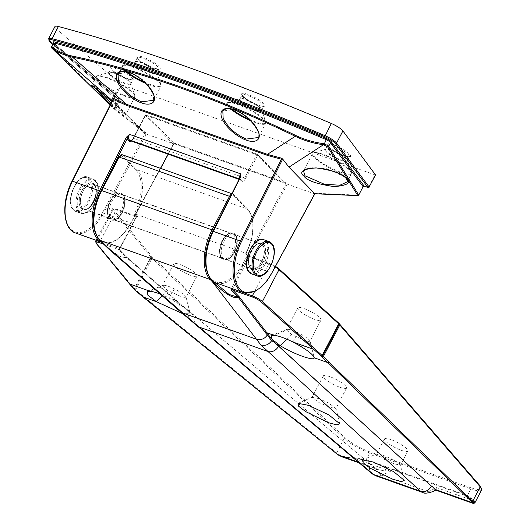 <?xml version="1.0" encoding="UTF-8"?>
<svg xmlns="http://www.w3.org/2000/svg" width="530" height="530" viewBox="0 0 530 530"><rect width="100%" height="100%" fill="white"/><g stroke="black" fill="none" stroke-linecap="round" stroke-linejoin="round"><path stroke-width="0.4" stroke-dasharray="2.65 1.99" d="M318.252 398.461L312.097 397.328L319.034 402.561L329.766 407.305L335.921 408.438L328.361 402.873L318.252 398.461M382.839 455.084L376.684 453.958L383.621 459.192L394.353 463.935L400.508 465.068L392.949 459.497L382.839 455.084M134.017 214.2L135.461 214.054A34.576 18.391 109.6 0 0 137.23 169.878L122.874 155.118L233.24 194.331L247.59 209.092L137.23 169.878A0.875 0.716 135.8 0 0 136.137 170.388A33.701 17.927 -70.4 0 1 134.415 213.444A33.701 17.927 -70.4 0 1 134.017 214.2L136.468 216.724L119.893 248.577A1.749 0.934 -70.4 0 0 119.8 250.809L126.292 257.487C122.006 258.786 113.831 253.479 101.767 241.581L99.488 239.235A38.08 20.259 -70.4 0 1 101.429 190.588L118.799 157.218A3.505 1.862 109.6 0 1 121.781 155.628L136.137 170.388M197.021 276.017A13.131 2.822 -152.5 0 0 192.072 270.644A13.131 2.822 -152.5 0 0 180.12 264.549A13.131 2.822 -152.5 0 0 173.727 263.887A13.131 2.822 -152.5 0 0 178.67 269.253A13.131 2.822 -152.5 0 0 190.621 275.348A13.131 2.822 -152.5 0 0 197.021 276.017L186.043 297.025C185.586 295.502 181.73 292.805 174.476 288.923A13.131 2.822 -152.5 0 0 168.726 286.432A13.131 2.822 -152.5 0 0 164.3 285.306L162.352 285.73L167.725 290.519L179.856 296.031C183.592 297.37 185.652 297.701 186.043 297.025L190.224 313.727L182.625 313.634M321.001 320.067A13.131 2.822 -152.5 0 0 316.059 314.701A13.131 2.822 -152.5 0 0 304.107 308.606A13.131 2.822 -152.5 0 0 297.708 307.943A13.131 2.822 -152.5 0 0 302.656 313.31A13.131 2.822 -152.5 0 0 314.608 319.404A13.131 2.822 -152.5 0 0 321.001 320.067L310.03 341.082C309.573 339.558 305.717 336.855 298.463 332.979A13.131 2.822 -152.5 0 0 292.712 330.488A13.131 2.822 -152.5 0 0 288.287 329.362L286.339 329.779L291.712 334.576L303.842 340.088C307.572 341.426 309.639 341.757 310.03 341.082L314.171 357.379M340.147 387.377A13.131 2.822 -152.5 0 0 346.541 388.04A13.131 2.822 -152.5 0 0 341.592 382.673A13.131 2.822 -152.5 0 0 329.64 376.578A13.131 2.822 -152.5 0 0 323.247 375.916A13.131 2.822 -152.5 0 0 328.189 381.282A13.131 2.822 -152.5 0 0 340.147 387.377M401.415 450.374A13.131 2.822 -152.5 0 0 407.808 451.037A13.131 2.822 -152.5 0 0 402.866 445.67A13.131 2.822 -152.5 0 0 390.908 439.575A13.131 2.822 -152.5 0 0 384.515 438.913A13.131 2.822 -152.5 0 0 389.464 444.279A13.131 2.822 -152.5 0 0 401.415 450.374M207.256 272.155A38.08 20.259 109.6 0 0 211.245 278.952L214.18 281.96M108.517 248.822L120.138 256.997L126.438 257.52L179.716 304.101L187.892 310.891L191.602 313.144L370.463 464.406A8.752 7.082 -49.8 0 0 371.676 473.449L371.735 473.502M191.602 313.144L186.977 309.48L190.224 313.727L186.043 297.025M275.554 266.457A7.877 1.689 27.5 0 0 269.671 263.622L250.027 256.639A1.749 0.378 27.5 0 1 247.927 255.427L245.827 253.267L245.774 253.91A33.701 17.927 109.6 0 0 247.894 210.099A0.875 0.716 135.8 0 0 247.59 209.092A34.576 18.391 -70.4 0 1 245.827 253.267L135.461 214.054L137.561 216.214A1.749 0.378 27.5 0 1 136.866 216.432L117.223 209.456A7.877 1.689 27.5 0 0 113.778 210.119L151.898 256.566L150.785 257.057L134.282 288.764L134.613 289.791M278.72 268.73L338.862 323.313A21.008 4.512 27.5 0 1 339.465 323.969L479.895 485.772A21.008 4.512 27.5 0 1 470.932 487.799L369.715 451.832A21.008 4.512 27.5 0 1 345.249 437.926L153.064 257.732A21.008 4.512 27.5 0 1 152.362 257.043A0.875 0.716 135.8 0 0 151.269 257.553A21.882 4.697 -152.5 0 0 152.004 258.276L135.534 289.917L134.779 289.234A699.454 372.067 -70.4 0 1 134.282 288.764L96.069 242.442L112.651 210.589L151.269 257.553L134.779 289.234A0.875 0.722 -46.5 0 0 134.733 289.903M125.988 256.48L119.495 249.802A0.875 0.716 135.8 0 1 119.727 249.955L126.219 256.626A0.875 0.716 135.8 0 0 125.988 256.48L126.16 256.639A0.875 0.643 131.2 0 1 126.339 256.739L126.339 256.739A0.875 0.643 131.2 0 1 126.438 257.52L126.292 257.487A0.875 0.716 135.8 0 0 126.219 256.626L176.616 300.715A0.875 0.643 131.2 0 1 176.715 301.497M160.259 294.084A24.228 5.201 27.5 0 1 168.924 297.946L184.665 307.599L126.16 256.639M375.591 475.735L382.004 475.211L390.583 471.276L379.255 470.057L376.181 468.606L371.623 465.115M341.512 456.641L365.793 460.073L467.009 496.034L473.383 500.698L473.383 503.5M474.807 502.963L474.105 500.333L467.407 495.596L366.19 459.629L353.682 457.549C347.263 457.615 342.049 456.449 338.06 454.051L135.534 289.917A0.875 0.682 -49.1 0 0 135.495 290.619M291.712 334.576L286.988 339.253M313.985 356.895L310.03 341.082M167.725 290.519L162.319 295.879M179.438 303.213A0.875 0.643 130.5 0 1 179.617 303.312L190.634 312.342M435.633 490.084L436.528 487.6L428.518 491.741L422.695 492.476M376.181 468.606A8.752 6.393 -114.7 0 0 382.004 475.211L428.518 491.741A8.752 6.638 -117.3 0 0 432.957 491.555M187.892 310.891L189.077 319.06M186.977 309.48L187.262 310.381M184.665 307.599L184.95 308.493M390.583 471.276L353.729 458.178L353.682 457.549M101.694 242.203A0.875 0.716 135.8 0 1 101.767 241.581M436.528 487.6L473.383 500.698A0.875 0.782 154.9 0 0 474.105 500.333M111.095 103.158L121.854 111.863L125.795 114.261L123.384 111.254L107.252 96.506L95.996 87.344L91.803 84.767L92.584 86.012M144.432 82.13A21.631 4.644 -152.5 0 0 160.934 84.495L160.881 86.304L153.594 100.296L153.283 93.24C148.711 83.925 140.98 76.93 130.089 72.246L118.051 73.776L122.052 66.091A21.882 4.697 27.5 0 1 138.032 69.331A21.882 4.697 27.5 0 1 158.927 82.402A21.882 4.697 27.5 0 1 160.881 86.304A21.882 4.697 27.5 0 1 145.823 83.468M249.206 119.363A21.631 4.644 -152.5 0 0 265.709 121.728L265.656 123.53L258.368 137.528L258.064 130.473C253.492 121.158 245.754 114.155 234.863 109.472L222.825 111.008L226.827 103.323A21.882 4.697 27.5 0 1 242.806 106.556A21.882 4.697 27.5 0 1 263.702 119.628A21.882 4.697 27.5 0 1 265.656 123.53A21.882 4.697 27.5 0 1 250.597 120.694M345.679 177.126L326.288 168.639L310.765 167.679L303.511 170.985L312.468 153.773A21.882 4.697 27.5 0 1 328.448 157.012A21.882 4.697 27.5 0 1 349.343 170.084A21.882 4.697 27.5 0 1 351.291 173.986A21.882 4.697 27.5 0 1 335.311 170.746A21.882 4.697 27.5 0 1 314.416 157.675A21.882 4.697 27.5 0 1 312.468 153.773L313.919 152.693A21.631 4.644 -152.5 0 0 314.899 157.211A21.631 4.644 -152.5 0 0 337.636 171.018A21.631 4.644 -152.5 0 0 351.35 172.184A21.631 4.644 -152.5 0 0 349.416 169.474A21.631 4.644 -152.5 0 0 330.892 157.529A21.631 4.644 -152.5 0 0 313.919 152.693L325.718 149.288A12.515 2.69 27.5 0 1 335.536 152.083A12.515 2.69 27.5 0 1 346.256 158.993A12.515 2.69 27.5 0 1 347.369 160.557A12.515 2.69 27.5 0 1 339.438 159.888A12.515 2.69 27.5 0 1 326.288 151.898A12.515 2.69 27.5 0 1 325.718 149.288L325.678 149.248A12.256 2.63 -152.5 0 0 326.772 151.434A12.256 2.63 -152.5 0 0 338.471 158.755A12.256 2.63 -152.5 0 0 347.422 160.57A12.256 2.63 -152.5 0 0 346.328 158.384A12.256 2.63 -152.5 0 0 334.629 151.063A12.256 2.63 -152.5 0 0 325.678 149.248L327.686 145.392A12.256 2.63 27.5 0 1 336.636 147.207A12.256 2.63 27.5 0 1 348.336 154.528A12.256 2.63 27.5 0 1 349.429 156.714A12.256 2.63 27.5 0 1 340.479 154.899A12.256 2.63 27.5 0 1 328.779 147.578A12.256 2.63 27.5 0 1 327.686 145.392L328.706 146.717C335.424 153.627 349.926 157.668 349.489 156.641L347.369 160.557L351.35 172.184L351.291 173.986L347.163 181.916L345.679 177.126M146.32 134.07L145.611 132.825L102.582 212.603A38.08 20.259 -70.4 0 1 70.675 229A38.08 20.259 -70.4 0 1 72.133 181.3L113.009 99.64L119.031 107.285L145.074 134.064L146.114 134.693L146.32 134.07L173.688 143.789L173.085 144.491L173.747 144.021A0.875 0.716 135.8 0 1 174.542 143.862L285.604 183.32L257.421 154.343L146.359 114.884L174.542 143.862A0.875 0.464 -70.4 0 0 174.648 143.928L285.71 183.393A0.875 0.464 -70.4 0 1 285.604 183.32A0.875 0.716 135.8 0 1 286.014 183.91L285.902 184.321L286.935 184.95L287.154 184.115L314.423 193.794L271.605 272.923A38.955 20.723 -70.4 0 1 243.489 292.659M314.767 193.689L314.893 193.231L314.423 193.794M145.611 132.825L144.955 133.162L118.899 106.371L112.923 98.852M53.51 42.771L118.144 98.746A0.875 0.464 -70.4 0 1 118.144 98.746A0.875 0.464 -70.4 0 0 118.793 98.282L114.97 96.924L121.31 84.74L375.074 174.907L368.734 187.09L364.912 185.732A0.875 0.464 109.6 0 1 364.388 186.209M121.31 84.74L56.736 29.249L50.396 41.426A10.944 2.352 27.5 0 1 49.588 40.671A10.944 2.352 27.5 0 1 48.608 38.723M54.954 26.54A10.944 2.352 -152.5 0 0 56.736 29.249M53.464 43.175A4.585 0.987 -152.5 0 0 53.749 43.864L118.435 99.753L114.069 108.14L51.887 47.442L53.749 43.864L53.656 42.983M52.006 48.343L51.887 47.442L52.516 47.329M173.688 143.789A1.749 1.431 -44.2 0 1 175.291 143.464L286.352 182.923A1.749 1.431 -44.2 0 1 287.167 184.115L286.014 183.91M145.558 132.613L114.069 108.14A0.875 0.623 -45.7 0 0 114.089 108.955A0.875 0.875 0 0 0 114.162 109.014L144.982 133.189L114.135 108.988A0.875 0.497 128.1 0 0 114.162 109.014A0.875 0.497 128.1 0 0 115.05 108.683L119.416 100.302L118.435 99.753L118.044 98.679L53.53 42.93M118.27 98.819L118.044 98.679A0.875 0.464 -70.4 0 0 118.144 98.746L114.328 97.388A0.875 0.464 109.6 0 0 114.97 96.924L50.396 41.426A0.875 0.636 130.8 0 0 50.33 42.102M113.009 99.64L112.704 98.381L118.959 106.424A0.875 0.716 -44.2 0 0 118.899 106.371L112.347 100.654M239.858 177.828A5.254 2.796 109.6 0 0 240.653 180.293L241.216 180.869A5.254 2.796 -70.4 0 0 245.688 178.484L257.726 155.35L285.902 184.321L243.502 262.675A38.08 20.259 -70.4 0 1 211.596 279.072A38.08 20.259 -70.4 0 1 213.053 231.371L239.858 177.828L240.097 176.589L240.587 179.438A0.875 0.716 -44.2 0 0 240.355 179.292L239.182 178.875M119.031 107.285A0.875 0.716 -44.2 0 0 118.959 106.424L145.015 133.215A0.875 0.716 -44.2 0 0 145.008 133.215A0.875 0.716 -44.2 0 1 145.18 133.759A0.875 0.371 -172.5 0 0 146.32 134.077M111.823 201.387A13.349 7.102 -70.4 0 1 121.628 194.298A13.349 7.102 -70.4 0 1 122.503 212.364A13.349 7.102 -70.4 0 1 112.691 219.453A13.349 7.102 -70.4 0 1 111.823 201.387M122.152 212.477A14.224 7.566 109.6 0 0 122.88 194.305A14.224 7.566 109.6 0 0 110.77 200.777A14.224 7.566 109.6 0 0 110.048 218.95A14.224 7.566 109.6 0 0 122.152 212.477M232.862 251.578A13.349 7.102 109.6 0 0 231.994 233.511A13.349 7.102 109.6 0 0 222.183 240.6A13.349 7.102 109.6 0 0 223.057 258.666A13.349 7.102 109.6 0 0 232.862 251.578M222.534 240.487A14.224 7.566 -70.4 0 1 234.638 234.015A14.224 7.566 -70.4 0 1 233.909 252.187A14.224 7.566 -70.4 0 1 221.805 258.66A14.224 7.566 -70.4 0 1 222.534 240.487M164.3 285.306L150.142 291.275M288.287 329.362L274.129 335.331M219.599 217.982L230.563 196.928A3.505 1.862 -70.4 0 1 233.538 195.338L247.894 210.099M247.927 255.427A0.875 0.716 135.8 0 1 248.232 256.434L231.65 288.287A1.749 0.934 109.6 0 0 231.583 288.426M254.546 291.639L268.922 264.019L249.279 257.043L245.774 253.91M193.755 314.979L190.224 313.727M250.027 256.639A0.875 0.464 109.6 0 0 249.922 256.573A0.875 0.464 109.6 0 0 249.279 257.043L232.73 288.83M152.362 257.043L151.898 256.566M365.793 460.073A0.875 0.464 109.6 0 0 366.19 459.629L369.668 452.951L470.885 488.918L467.407 495.596A0.875 0.464 109.6 0 1 467.009 496.034M101.767 242.369L119.541 248.683L136.124 216.836L116.481 209.853L99.931 241.647M153.064 257.732A0.875 0.676 133.2 0 0 152.004 258.276L344.189 438.469L336.643 452.958A0.875 0.689 129 0 0 336.63 453.707M174.476 288.923L168.924 297.946L176.437 300.616A0.875 0.643 131.2 0 1 176.616 300.715L179.617 303.312A0.875 0.643 130.5 0 1 179.716 304.101A8.752 6.413 131.2 0 0 180.677 311.938L180.703 311.965M117.223 209.456A0.875 0.464 -70.4 0 0 117.123 209.39C113.407 208.343 111.77 208.35 112.214 209.41A8.752 1.881 -152.5 0 1 116.481 209.853A0.875 0.464 -70.4 0 1 117.123 209.39L136.767 216.366A0.875 0.464 -70.4 0 0 136.124 216.836L136.548 216.876L119.966 248.729L119.541 248.683A0.875 0.464 109.6 0 0 119.495 249.802L103.502 244.118M370.463 464.406L189.607 311.587M358.187 462.067L375.684 468.281M470.932 487.799A0.875 0.464 109.6 0 1 470.885 488.918A21.882 4.697 -152.5 0 0 481.545 490.025M345.249 437.926A0.875 0.676 133.2 0 0 344.189 438.469A21.882 4.697 -152.5 0 0 369.668 452.951A0.875 0.464 109.6 0 0 369.715 451.832M275.242 267.041A8.752 1.881 -152.5 0 0 268.922 264.019A0.875 0.464 109.6 0 1 269.565 263.556L275.567 266.438M96.135 240.295L112.214 209.41A8.752 1.881 -152.5 0 0 112.651 210.589A0.875 0.762 140.6 0 1 113.778 210.119M96.129 243.283A0.875 0.762 -39.4 0 1 96.069 242.442A8.752 1.881 27.5 0 1 95.632 241.263M292.904 342.002L298.463 332.979M195.577 316.788A8.752 7.082 -49.8 0 0 196.789 325.831M142.881 296.873A0.875 0.689 129 0 1 142.762 295.972M338.047 454.819A0.875 0.616 126.2 0 1 338.06 454.051M99.488 239.235A0.875 0.716 -44.2 0 0 99.554 240.097M129.313 282.954A0.875 0.762 -39.4 0 0 129.373 283.788L129.393 283.815M121.781 155.628A0.875 0.716 135.8 0 1 122.874 155.118A4.379 2.325 109.6 0 0 122.364 154.78M119.893 248.577L119.727 249.955A0.875 0.716 135.8 0 1 119.8 250.809M136.866 216.432A0.875 0.464 -70.4 0 0 136.767 216.366L137.151 216.472L136.468 216.724A0.875 0.716 135.8 0 1 137.561 216.214M231.776 193.662L232.73 194A4.379 2.325 109.6 0 1 233.24 194.331A0.875 0.716 135.8 0 1 233.538 195.338M231.65 288.287L232.087 288.605M269.671 263.622A0.875 0.464 109.6 0 0 269.565 263.556L249.922 256.573L248.159 255.573L246.033 253.386M246.072 253.651C254.864 234.691 255.447 219.884 247.821 209.237L232.73 194A4.379 2.325 109.6 0 0 231.557 194.099M95.446 181.412A17.291 9.196 109.6 0 0 80.732 189.276A17.291 9.196 109.6 0 0 79.851 211.371A17.291 9.196 109.6 0 0 94.565 203.5A17.291 9.196 109.6 0 0 95.446 181.412M78.758 211.881A18.166 9.659 -70.4 0 1 78.698 190.747A18.166 9.659 -70.4 0 1 93.035 179.027A18.166 9.659 -70.4 0 1 95.142 180.405A18.166 9.659 -70.4 0 1 95.201 201.539A18.166 9.659 -70.4 0 1 80.871 213.259A18.166 9.659 -70.4 0 1 78.758 211.881M89.901 178.544A18.166 9.659 109.6 0 0 87.794 177.166A18.166 9.659 109.6 0 0 73.458 188.885A18.166 9.659 109.6 0 0 73.518 210.019A18.166 9.659 109.6 0 0 75.631 211.397A18.166 9.659 109.6 0 0 89.968 199.677A18.166 9.659 109.6 0 0 89.901 178.544M73.213 209.012A17.291 9.196 -70.4 0 1 74.101 186.924A17.291 9.196 -70.4 0 1 88.808 179.054A17.291 9.196 -70.4 0 1 87.927 201.142A17.291 9.196 -70.4 0 1 73.213 209.012M82.428 208.012A13.131 6.983 109.6 0 0 83.952 209.012A13.131 6.983 109.6 0 0 94.314 200.539A13.131 6.983 109.6 0 0 94.267 185.261A13.131 6.983 109.6 0 0 92.743 184.261A13.131 6.983 109.6 0 0 82.382 192.734A13.131 6.983 109.6 0 0 82.428 208.012M93.962 184.255A14.005 7.453 -70.4 0 1 93.253 202.149A14.005 7.453 -70.4 0 1 81.335 208.522A14.005 7.453 -70.4 0 1 82.044 190.628A14.005 7.453 -70.4 0 1 93.962 184.255M249.239 271.552A17.291 9.196 -70.4 0 1 250.12 249.464A17.291 9.196 -70.4 0 1 264.834 241.6A17.291 9.196 -70.4 0 1 263.953 263.688A17.291 9.196 -70.4 0 1 249.239 271.552M251.651 273.944A18.166 9.659 109.6 0 0 265.987 262.224A18.166 9.659 109.6 0 0 265.927 241.09A18.166 9.659 109.6 0 0 263.814 239.706M262.257 244.953A13.131 6.983 -70.4 0 1 262.304 260.23A13.131 6.983 -70.4 0 1 251.942 268.703A13.131 6.983 -70.4 0 1 250.418 267.703A13.131 6.983 -70.4 0 1 250.372 252.426A13.131 6.983 -70.4 0 1 260.733 243.952A13.131 6.983 -70.4 0 1 262.257 244.953M250.716 268.71A14.005 7.453 109.6 0 0 262.635 262.337A14.005 7.453 109.6 0 0 263.35 244.443A14.005 7.453 109.6 0 0 251.432 250.816A14.005 7.453 109.6 0 0 250.716 268.71M271.168 242.952A18.166 9.659 -70.4 0 1 271.227 264.086A18.166 9.659 -70.4 0 1 256.891 275.805M82.329 208.204A13.349 7.102 -70.4 0 1 82.282 192.668A13.349 7.102 -70.4 0 1 92.816 184.056A13.349 7.102 -70.4 0 1 94.367 185.069A13.349 7.102 -70.4 0 1 94.413 200.605A13.349 7.102 -70.4 0 1 83.879 209.218A13.349 7.102 -70.4 0 1 82.329 208.204M94.062 184.062A14.224 7.566 109.6 0 0 81.958 190.542A14.224 7.566 109.6 0 0 81.236 208.714A14.224 7.566 109.6 0 0 93.34 202.241A14.224 7.566 109.6 0 0 94.062 184.062M121.436 194.689A13.349 7.102 109.6 0 0 119.886 193.675A13.349 7.102 109.6 0 0 109.352 202.288A13.349 7.102 109.6 0 0 109.392 217.823A13.349 7.102 109.6 0 0 110.942 218.837A13.349 7.102 109.6 0 0 121.483 210.224A13.349 7.102 109.6 0 0 121.436 194.689M109.697 218.83A14.224 7.566 -70.4 0 1 110.425 200.651A14.224 7.566 -70.4 0 1 122.529 194.179A14.224 7.566 -70.4 0 1 121.801 212.351A14.224 7.566 -70.4 0 1 109.697 218.83M223.249 258.276A13.349 7.102 -70.4 0 1 223.203 242.747A13.349 7.102 -70.4 0 1 233.743 234.134A13.349 7.102 -70.4 0 1 235.293 235.148A13.349 7.102 -70.4 0 1 235.333 250.677A13.349 7.102 -70.4 0 1 224.799 259.289A13.349 7.102 -70.4 0 1 223.249 258.276M234.989 234.141A14.224 7.566 109.6 0 0 222.885 240.613A14.224 7.566 109.6 0 0 222.156 258.786A14.224 7.566 109.6 0 0 234.26 252.313A14.224 7.566 109.6 0 0 234.989 234.141M251.001 250.836A13.349 7.102 109.6 0 0 250.319 267.895A13.349 7.102 109.6 0 0 251.869 268.909A13.349 7.102 109.6 0 0 261.674 261.82A13.349 7.102 109.6 0 0 262.357 244.761A13.349 7.102 109.6 0 0 260.806 243.747A13.349 7.102 109.6 0 0 251.001 250.836M262.728 262.43A14.224 7.566 -70.4 0 1 250.624 268.902A14.224 7.566 -70.4 0 1 251.346 250.73A14.224 7.566 -70.4 0 1 263.45 244.25A14.224 7.566 -70.4 0 1 262.728 262.43M95.148 232.319A38.08 20.259 109.6 0 0 99.136 239.116A38.08 20.259 109.6 0 0 131.042 222.719L160.477 168.321M75.505 232.968A38.955 20.723 109.6 0 0 103.615 213.232L130.685 222.852A38.955 20.723 -70.4 0 1 102.568 242.581A38.955 20.723 -70.4 0 1 101.581 242.177M173.085 144.491L131.042 222.719M91.08 85.171L91.803 84.767L95.93 76.837L97.381 75.757L109.18 72.345L111.181 68.363L112.174 69.781C118.892 76.691 133.394 80.726 132.951 79.699L132.891 79.772A12.256 2.63 27.5 0 1 123.947 77.956A12.256 2.63 27.5 0 1 112.241 70.636A12.256 2.63 27.5 0 1 111.154 68.456A12.256 2.63 27.5 0 1 120.098 70.265A12.256 2.63 27.5 0 1 131.804 77.585A12.256 2.63 27.5 0 1 132.891 79.772L130.883 83.627A12.256 2.63 -152.5 0 0 129.797 81.448A12.256 2.63 -152.5 0 0 118.091 74.127A12.256 2.63 -152.5 0 0 109.147 72.312A12.256 2.63 -152.5 0 0 110.233 74.498A12.256 2.63 -152.5 0 0 121.94 81.819A12.256 2.63 -152.5 0 0 130.883 83.627L130.837 83.621A12.515 2.69 27.5 0 1 122.9 82.945A12.515 2.69 27.5 0 1 109.75 74.962A12.515 2.69 27.5 0 1 109.18 72.345A12.515 2.69 27.5 0 1 118.998 75.141A12.515 2.69 27.5 0 1 129.718 82.057A12.515 2.69 27.5 0 1 130.837 83.621L134.812 95.241A21.631 4.644 -152.5 0 0 132.884 92.538A21.631 4.644 -152.5 0 0 114.354 80.587A21.631 4.644 -152.5 0 0 97.381 75.757A21.631 4.644 -152.5 0 0 98.368 80.275A21.631 4.644 -152.5 0 0 121.098 94.082A21.631 4.644 -152.5 0 0 134.812 95.241L134.759 97.05A21.882 4.697 27.5 0 1 118.78 93.81A21.882 4.697 27.5 0 1 97.884 80.739A21.882 4.697 27.5 0 1 95.93 76.837A21.882 4.697 27.5 0 1 111.909 80.076A21.882 4.697 27.5 0 1 132.805 93.147A21.882 4.697 27.5 0 1 134.759 97.05L125.736 114.765L120.303 109.021L111.943 101.462L123.51 112.161L125.345 115.215L110.624 104.092M125.875 71.722A21.882 4.697 27.5 0 1 124 69.993A21.882 4.697 27.5 0 1 122.052 66.091L123.503 65.011A21.631 4.644 -152.5 0 0 124.484 69.529A21.631 4.644 -152.5 0 0 127.332 72.053M160.934 84.495A21.631 4.644 -152.5 0 0 159 81.792A21.631 4.644 -152.5 0 0 140.476 69.847A21.631 4.644 -152.5 0 0 123.503 65.011L135.302 61.599A12.515 2.69 27.5 0 1 145.121 64.402A12.515 2.69 27.5 0 1 155.84 71.311A12.515 2.69 27.5 0 1 156.953 72.875A12.515 2.69 27.5 0 1 149.023 72.199A12.515 2.69 27.5 0 1 135.872 64.216A12.515 2.69 27.5 0 1 135.302 61.599L135.263 61.566A12.256 2.63 -152.5 0 0 136.356 63.752A12.256 2.63 -152.5 0 0 148.055 71.073A12.256 2.63 -152.5 0 0 157.006 72.888A12.256 2.63 -152.5 0 0 155.913 70.702A12.256 2.63 -152.5 0 0 144.213 63.381A12.256 2.63 -152.5 0 0 135.263 61.566L137.27 57.71A12.256 2.63 27.5 0 1 146.22 59.526A12.256 2.63 27.5 0 1 157.92 66.846A12.256 2.63 27.5 0 1 159.013 69.026A12.256 2.63 27.5 0 1 150.063 67.217A12.256 2.63 27.5 0 1 138.363 59.897A12.256 2.63 27.5 0 1 137.27 57.71L138.29 59.035C145.008 65.945 159.51 69.986 159.073 68.953L156.953 72.875L160.934 84.495M159.013 66.336A13.131 2.822 -152.5 0 0 143.285 57.213A13.131 2.822 -152.5 0 0 138.058 58.89A13.131 2.822 -152.5 0 0 153.793 68.012A13.131 2.822 -152.5 0 0 159.013 66.336M132.897 77.075A13.131 2.822 -152.5 0 0 117.163 67.953A13.131 2.822 -152.5 0 0 111.943 69.635A13.131 2.822 -152.5 0 0 127.67 78.758A13.131 2.822 -152.5 0 0 132.897 77.075M263.794 103.562A13.131 2.822 -152.5 0 0 248.06 94.439A13.131 2.822 -152.5 0 0 242.839 96.116A13.131 2.822 -152.5 0 0 258.567 105.238A13.131 2.822 -152.5 0 0 263.794 103.562M243.137 97.122A12.256 2.63 27.5 0 1 242.051 94.936A12.256 2.63 27.5 0 1 250.995 96.751A12.256 2.63 27.5 0 1 262.701 104.072A12.256 2.63 27.5 0 1 263.788 106.258A12.256 2.63 27.5 0 1 254.844 104.443A12.256 2.63 27.5 0 1 243.137 97.122M349.429 154.018A13.131 2.822 -152.5 0 0 333.701 144.895A13.131 2.822 -152.5 0 0 328.474 146.572A13.131 2.822 -152.5 0 0 344.208 155.694A13.131 2.822 -152.5 0 0 349.429 154.018M260.687 107.928A12.256 2.63 -152.5 0 0 248.987 100.607A12.256 2.63 -152.5 0 0 240.037 98.799A12.256 2.63 -152.5 0 0 241.13 100.978A12.256 2.63 -152.5 0 0 252.836 108.299A12.256 2.63 -152.5 0 0 261.78 110.114A12.256 2.63 -152.5 0 0 260.687 107.928M240.647 101.442A12.515 2.69 27.5 0 1 240.077 98.832A12.515 2.69 27.5 0 1 249.895 101.627A12.515 2.69 27.5 0 1 260.614 108.537A12.515 2.69 27.5 0 1 261.734 110.101A12.515 2.69 27.5 0 1 253.797 109.432A12.515 2.69 27.5 0 1 240.647 101.442M230.649 108.955A21.882 4.697 27.5 0 1 228.781 107.219A21.882 4.697 27.5 0 1 226.827 103.323L228.278 102.244A21.631 4.644 -152.5 0 0 229.265 106.755A21.631 4.644 -152.5 0 0 232.107 109.279M265.709 121.728A21.631 4.644 -152.5 0 0 263.781 119.025A21.631 4.644 -152.5 0 0 245.251 107.073A21.631 4.644 -152.5 0 0 228.278 102.244L240.077 98.832L242.077 94.85L243.071 96.268C249.789 103.178 264.284 107.212 263.847 106.185L261.734 110.101L265.709 121.728M131.115 141.006A5.254 2.796 109.6 0 0 133.229 138.522L145.266 115.394A0.875 0.716 135.8 0 1 146.359 114.884A0.875 0.464 109.6 0 0 146.26 114.818A0.875 0.464 109.6 0 0 145.618 115.282L256.679 154.74L244.635 177.875L133.573 138.409L145.618 115.282L145.187 115.235L173.442 144.359L168.143 154.157M239.023 179.193L240.911 179.862L240.355 179.292A4.379 2.325 -70.4 0 1 239.726 177.782M363.03 186.825L358.34 195.133L314.893 193.231M118.793 98.282L119.416 100.302M362.705 186.745L364.912 185.732M110.134 105.079L114.135 108.988A0.875 0.623 -45.7 0 1 114.089 108.955L110.127 105.086M120.323 84.191L113.983 96.374A0.875 0.636 -49.2 0 0 114.222 97.321L118.044 98.679M52.874 44.308L114.222 97.321A0.875 0.464 109.6 0 0 114.328 97.388A0.875 0.875 0 0 1 114.043 97.228L52.848 44.348M216.425 283.04A38.955 20.723 109.6 0 0 244.542 263.311L271.857 272.99M243.502 262.675L244.542 263.311L286.935 184.95M102.582 212.603L103.615 213.232L146.114 134.693M358.644 195.206L358.34 195.133A0.875 0.397 -87.5 0 1 358.154 195.537M369.039 187.169L368.734 187.09A0.875 0.464 -70.4 0 1 368.297 187.547M257.726 155.35L256.679 154.74A0.875 0.464 109.6 0 1 257.322 154.276A0.875 0.464 109.6 0 1 257.421 154.343A0.875 0.716 135.8 0 1 257.726 155.35M245.688 178.484L244.635 177.875A4.379 2.325 -70.4 0 1 241.422 180.2A4.379 2.325 -70.4 0 1 240.911 179.862A0.875 0.716 -44.2 0 1 241.216 180.869M286.352 182.923A0.875 0.464 -70.4 0 1 285.71 183.393L257.653 154.495A0.875 0.875 0 0 0 257.322 154.276L146.26 114.818A0.875 0.875 0 0 0 145.187 115.235L133.149 138.363C131.473 140.589 130.539 141.377 130.36 140.735A4.379 2.325 -70.4 0 0 133.573 138.409L133.229 138.522M175.291 143.464A0.875 0.464 -70.4 0 1 174.648 143.928L173.509 144.531L168.275 154.21M240.653 180.293A0.875 0.716 -44.2 0 0 240.587 179.438L241.422 180.2L238.957 179.319M297.993 403.33L312.289 397.189M362.58 459.96L376.876 453.812M121.628 194.298C125.663 196.69 125.815 202.698 122.072 212.325C117.084 220.268 114.977 219.261 114.513 219.579L112.691 219.453L223.057 258.666C219.023 256.275 218.87 250.266 222.613 240.647C227.602 232.696 229.709 233.703 230.172 233.385L231.994 233.511L121.628 194.298M346.541 388.04L335.921 408.438M407.808 451.037L400.508 465.068M297.708 307.943L286.339 329.779M384.515 438.913L376.684 453.958M323.247 375.916L312.097 397.328M173.727 263.887L162.352 285.73M404.271 480.326L400.534 464.823M339.684 423.695L335.947 408.193M271.373 335.543L286.73 329.468M147.393 291.487L162.75 285.412M379.255 470.057L359.221 462.935M184.838 307.685L187.143 309.566M95.374 180.551L93.035 179.027L87.794 177.166C77.486 172.177 64.322 202.149 73.286 209.867L75.631 211.397L80.871 213.259C91.18 218.241 104.337 188.269 95.374 180.551M83.952 209.012C89.159 212.715 100.707 191.959 94.035 185.116L92.743 184.261L260.733 243.952C255.526 240.249 243.979 261.005 250.65 267.849L251.942 268.703L83.952 209.012M92.816 184.056L94.135 184.924C100.912 191.9 89.199 212.967 83.879 209.218L110.942 218.837L109.624 217.969C102.853 210.993 114.566 189.925 119.886 193.675L92.816 184.056M233.743 234.134L235.055 234.995C241.832 241.971 230.119 263.039 224.799 259.289L251.869 268.909C247.835 266.517 247.689 260.508 251.425 250.882C254.897 245.185 258.024 242.806 260.806 243.747L233.743 234.134M101.661 242.263L102.568 242.581C112.612 244.94 122.132 238.374 131.115 222.885L160.61 168.374"/><path stroke-width="0.79" d="M328.454 422.721L305.591 411.565L298.595 406.192L297.993 403.33L308.679 405.384L328.931 414.944L339.684 423.695L337.014 424.941L328.454 422.721M393.041 479.352L370.178 468.195L363.183 462.822L362.58 459.96L373.266 462.014L393.518 471.574L404.271 480.326L401.601 481.571L393.041 479.352M182.625 313.634L156.429 301.716L147.87 295.177L147.386 291.487L150.142 291.275A24.228 5.201 27.5 0 1 158.311 293.355A24.228 5.201 27.5 0 1 160.259 294.084M214.18 281.96L229.086 294.501L238.175 297.224A0.875 0.775 142.7 0 1 239.275 296.833L271.698 339.048L271.373 335.543L274.129 335.331A24.228 5.201 27.5 0 1 282.298 337.411A24.228 5.201 27.5 0 1 292.904 342.002C306.009 349.018 313.104 354.279 314.204 357.783C314.661 361.54 293.739 354.106 280.41 345.772L271.698 339.048L274.99 342.771L271.665 340.658C268.803 344.725 265.192 346.156 260.833 344.937L212.431 281.801L210.152 279.462L99.792 240.242L108.849 249.113L180.677 311.938L189.19 319.153L190.946 320.107L373.551 474.509L375.737 475.788L422.562 492.43L420.529 491.204A8.752 7.413 -47.6 0 0 431.407 486.063L274.99 342.771M103.502 244.118L99.852 242.826A7.877 1.689 -152.5 0 0 96.407 243.489L134.613 289.791A700.329 372.53 109.6 0 0 135.09 290.248L336.934 453.952L341.512 456.641L359.221 462.935M321.591 356.518A0.875 0.722 -46.5 0 0 322.677 355.994L339.167 324.32L338.683 323.823L322.18 355.524A699.454 372.067 109.6 0 0 322.677 355.994L473.502 502.182L474.807 502.963L481.545 490.025A21.882 4.697 -152.5 0 0 480.22 486.805L339.796 325.003L323.32 356.644A0.875 0.755 -43.7 0 1 322.214 357.134L321.591 356.518A700.329 372.53 -70.4 0 1 321.114 356.061L261.35 302.093A7.877 1.689 -152.5 0 0 252.3 296.992L232.657 290.009L239.275 296.833M432.434 486.725L435.633 490.084L473.383 503.5L322.214 357.134M314.144 357.28L313.985 356.895M375.737 475.788L371.676 473.449A8.752 7.082 -49.8 0 0 373.551 474.509L420.529 491.204L260.833 344.937M211.026 279.231A0.875 0.716 -44.2 0 1 210.152 279.462A38.955 20.723 -70.4 0 1 212.139 229.689L229.51 196.325L119.151 157.105L101.78 190.475A38.955 20.723 109.6 0 0 99.792 240.242A0.875 0.716 -44.2 0 1 99.554 240.097L101.84 242.442A0.875 0.716 135.8 0 0 102.071 242.588L190.946 320.107M286.988 339.253L280.41 345.772L276.879 344.52M162.319 295.879L156.429 301.716L143.054 296.966A0.875 0.689 129 0 1 142.888 296.873A0.875 0.689 129 0 1 142.881 296.873L336.762 453.859A0.875 0.689 129 0 1 336.63 453.707M422.695 492.476L422.569 492.43C424.066 493.655 427.551 493.35 433.023 491.522L433.023 491.522A8.752 6.638 -117.3 0 0 435.11 489.548M432.957 491.555A8.752 6.638 -117.3 0 0 433.023 491.522L435.733 490.124M271.665 340.658L238.175 297.224C233.717 299.152 225.137 294.017 212.431 281.801A0.875 0.716 135.8 0 0 213.424 281.456M371.676 473.449L189.19 319.146M150.142 291.275L129.651 283.994A0.875 0.762 -39.4 0 1 129.373 283.795A0.875 0.762 -39.4 0 0 129.373 283.795L134.613 289.791M108.855 249.113L101.84 242.442A0.875 0.716 135.8 0 1 101.694 242.203M321.114 356.061L322.18 355.524L262.403 301.543L278.985 269.69A8.752 1.881 -152.5 0 0 275.242 267.041M231.583 288.426A1.749 0.934 109.6 0 0 231.564 290.519L238.056 297.197A0.875 0.716 135.8 0 1 239.149 296.687M275.554 266.457A7.877 1.689 27.5 0 1 278.72 268.73A0.875 0.662 132.2 0 1 278.985 269.69L338.683 323.823L338.398 322.836L339.094 323.459A0.875 0.716 -44.2 0 0 338.862 323.313M92.584 86.012L111.095 103.158M118.051 73.776L118.362 80.832C122.933 90.146 130.665 97.149 141.563 101.826L153.594 100.296C158.205 98.388 145.333 77.585 129.446 72.709L123.344 71.444C120.436 71.716 118.674 72.497 118.051 73.776M222.825 111.008L223.137 118.064C227.708 127.379 235.439 134.375 246.337 139.059L258.368 137.522C262.986 135.62 250.107 114.811 234.22 109.935L228.119 108.676C225.217 108.948 223.448 109.723 222.832 111.008M303.511 170.985L304.995 175.781L324.386 184.268L339.909 185.222L347.163 181.916C347.812 181.393 347.335 180.081 345.745 177.981C340.366 172.859 330.574 169.527 316.383 167.977C300.748 168.56 304.518 171.124 303.511 170.985M51.887 47.442L53.338 47.919C58.837 51.847 65.23 54.577 72.524 56.114C142.113 70.735 216.445 97.149 295.528 135.355C304.2 139.536 313.515 142.298 323.459 143.65L328.242 145.724L328.633 146.412L330.528 142.762L331.694 142.345L364.163 186.129A0.875 0.464 109.6 0 0 364.262 186.196L364.262 186.196A0.875 0.464 109.6 0 0 364.388 186.209M327.659 146.876L323.452 144.736L288.963 167.149L314.767 193.689L357.796 195.57L327.659 146.876L328.627 146.426L358.737 195.073L363.096 186.686L364.163 186.129L367.986 187.487L335.417 143.564A10.07 2.16 -152.5 0 0 324.764 136.707A745.849 160.159 -152.5 0 0 52.165 39.849A10.07 2.16 -152.5 0 0 49.886 41.678A10.07 2.16 -152.5 0 0 50.635 42.373A0.875 0.636 130.8 0 1 50.456 42.281L49.654 41.532L48.608 38.723L54.954 26.54A10.944 2.352 -152.5 0 1 58.399 26.5A746.724 160.351 27.5 0 1 331.323 123.477A10.944 2.352 27.5 0 1 342.314 130.248A10.944 2.352 27.5 0 1 342.897 130.923L336.557 143.107L369.125 187.03L375.472 174.854L342.897 130.923M288.963 167.149L282.682 159.073L241.521 241.488A38.08 20.259 109.6 0 0 240.057 289.188A38.08 20.259 109.6 0 0 271.969 272.791L314.767 193.689M323.459 143.65L323.452 144.736C313.409 143.358 304.015 140.536 295.263 136.283C216.28 98.123 142.033 71.736 72.517 57.141C65.17 55.63 58.731 52.901 53.212 48.952L52.006 48.343L110.134 105.079L52.006 48.343M53.364 47.879L55.69 43.407L55.657 42.254A741.119 159.146 27.5 0 1 326.738 138.721A5.459 1.173 27.5 0 1 331.694 142.345M51.96 48.303L51.523 46.898L53.702 43.029M324.34 143.769L326.738 138.721M240.196 177.742L239.779 177.682L240.521 173.807L240.196 177.742L213.391 231.279A38.955 20.723 109.6 0 0 216.425 283.04L243.489 292.659A38.955 20.723 -70.4 0 1 240.461 240.898L281.364 159.192L267.312 155.336L126.465 105.284L113.374 99.501L72.471 181.207L99.534 190.827L126.339 137.283L129.459 134.342L100.594 191.41A38.08 20.259 109.6 0 0 95.148 232.319M112.923 98.852L112.254 97.798L126.577 104.324L267.425 154.369L281.543 158.172L282.682 159.073M324.221 144.842L324.32 143.816M53.212 48.952L53.338 47.919M282.424 159.775L281.364 159.192L281.543 158.172M112.254 97.798L113.374 99.501L112.943 99.468L112.254 97.798M126.339 137.283L127.399 137.873A5.254 2.796 -70.4 0 0 128.194 140.337L128.757 140.914A5.254 2.796 109.6 0 0 131.115 141.006M239.858 177.828L212.974 231.226L241.521 241.488M113.009 99.64L113.347 99.554M112.936 99.488L72.047 181.154L72.471 181.207A38.955 20.723 109.6 0 0 75.505 232.968L101.661 242.263M219.599 217.982L213.192 230.298A38.08 20.259 109.6 0 0 207.256 272.155M265.51 333.052A0.875 0.775 142.7 0 1 266.61 332.661L274.129 335.331M232.73 288.83L252.34 295.873L254.546 291.639M471.574 501.797A0.875 0.762 -46 0 0 472.68 501.294L480.22 486.805A0.875 0.749 -41 0 0 480.16 485.95L481.545 490.025M339.73 324.148A0.875 0.749 -41 0 1 339.796 325.003A21.882 4.697 -152.5 0 0 339.167 324.32A0.875 0.716 -44.2 0 0 339.094 323.459L480.16 485.95M180.677 311.938A8.752 6.413 131.2 0 0 182.492 312.932L256.162 339.114A8.752 7.778 142.7 0 0 267.153 335.172A0.875 0.782 141.7 0 1 268.253 334.774M99.931 241.647L101.767 242.369M213.192 230.298L101.349 190.436L118.799 157.218M292.904 342.002L313.396 349.283A0.875 0.662 -47.8 0 0 314.449 348.733M273.248 341.307L431.407 486.063M328.68 362.03A0.875 0.762 -46 0 1 327.573 362.533L314.204 357.783M434.984 489.356L472.369 502.639A0.875 0.802 -39.7 0 0 473.502 502.182M336.934 453.952A0.875 0.689 129 0 1 336.762 453.859L338.16 454.932A0.875 0.616 126.2 0 0 338.299 454.998L358.187 462.067M278.455 346.236A8.752 7.413 -47.6 0 1 267.577 351.377L198.657 326.891A8.752 7.082 -49.8 0 1 196.789 325.831M252.3 296.992A0.875 0.464 -70.4 0 1 252.34 295.873A8.752 1.881 27.5 0 1 262.403 301.543A0.875 0.662 -47.8 0 1 261.35 302.093M96.135 240.295L95.632 241.263A8.752 1.881 27.5 0 1 99.898 241.706A0.875 0.464 109.6 0 0 99.852 242.826M134.733 289.903A0.875 0.722 -46.5 0 0 135.09 290.248M341.512 456.641L338.16 454.932A0.875 0.616 126.2 0 1 338.047 454.819M101.429 190.588L101.349 190.436C91.63 211.695 91.034 228.251 99.554 240.097M129.373 283.795L96.129 243.283A0.875 0.762 -39.4 0 0 96.407 243.489M119.151 157.105L122.364 154.78A4.379 2.325 109.6 0 0 119.151 157.105M230.258 196.696L229.51 196.325A4.379 2.325 109.6 0 1 231.557 194.099M231.564 290.519A0.875 0.716 135.8 0 1 232.657 290.009A0.875 0.464 -70.4 0 1 232.696 288.896L232.087 288.605M251.651 273.944L249.312 272.413C240.342 264.695 253.506 234.724 263.814 239.706A18.166 9.659 109.6 0 0 249.484 251.425A18.166 9.659 109.6 0 0 249.544 272.559A18.166 9.659 109.6 0 0 251.651 273.944L256.891 275.805A18.166 9.659 -70.4 0 1 254.784 274.421A18.166 9.659 -70.4 0 1 254.718 253.287A18.166 9.659 -70.4 0 1 269.055 241.567A18.166 9.659 -70.4 0 1 271.168 242.952M271.466 243.959A17.291 9.196 109.6 0 0 256.758 251.823A17.291 9.196 109.6 0 0 255.877 273.911A17.291 9.196 109.6 0 0 270.585 266.047A17.291 9.196 109.6 0 0 271.466 243.959M101.581 242.177A38.955 20.723 -70.4 0 1 98.043 239.626A38.955 20.723 -70.4 0 1 99.534 190.827L100.594 191.41M110.624 104.092L92.949 88.192L92.167 85.728L111.943 101.462L97.222 89.345L91.2 85.178M141.43 102.813C136.362 101.535 121.94 92.511 117.183 81.209C112.923 70.086 123.702 70.013 129.26 72.511C134.328 73.789 148.751 82.812 153.508 94.115C157.768 105.245 146.989 105.311 141.43 102.813M145.823 83.468A21.882 4.697 27.5 0 1 125.875 71.722M127.332 72.053A21.631 4.644 -152.5 0 0 144.432 82.13M246.211 140.046C241.143 138.767 226.714 129.744 221.957 118.442C217.704 107.312 228.476 107.245 234.035 109.743C239.103 111.022 253.525 120.045 258.282 131.347C262.542 142.471 251.763 142.543 246.211 140.046M304.107 176.331C298.602 171.852 302.584 169.037 316.046 167.891C333.032 170.369 343.082 173.8 346.189 178.173C351.688 182.645 347.707 185.46 334.251 186.613C317.258 184.129 307.214 180.703 304.107 176.331M250.597 120.694A21.882 4.697 27.5 0 1 230.649 108.955M232.107 109.279A21.631 4.644 -152.5 0 0 249.206 119.363M52.848 44.348L50.456 42.281A0.875 0.636 130.8 0 1 50.33 42.102M358.154 195.537A0.875 0.397 -87.5 0 1 357.949 195.643A0.875 0.397 -87.5 0 1 357.796 195.57A0.875 0.775 -31.8 0 0 358.737 195.073L363.096 186.686L330.528 142.762A4.585 0.987 -152.5 0 0 330.104 142.146A4.585 0.987 -152.5 0 0 326.44 139.734A740.244 158.96 -152.5 0 0 55.69 43.407A4.585 0.987 -152.5 0 0 53.464 43.175M48.608 38.723A10.944 2.352 27.5 0 1 52.059 38.683A746.724 160.351 27.5 0 1 324.983 135.66A10.944 2.352 27.5 0 1 335.974 142.431A10.944 2.352 27.5 0 1 336.557 143.107A0.875 0.782 -36.6 0 1 335.417 143.564M160.477 168.321L168.143 154.157M239.182 178.875L129.287 139.827L129.85 140.404L239.023 179.193M72.524 56.114A0.875 0.583 -78.2 0 0 72.517 57.141L126.577 104.324A0.875 0.464 109.6 0 1 126.465 105.284M267.312 155.336A0.875 0.464 109.6 0 0 267.425 154.369L295.263 136.283A0.875 0.331 -64.2 0 1 295.528 135.355M112.347 100.654L52.483 48.409A0.875 0.682 126.1 0 1 52.516 47.329M58.399 26.5L52.059 38.683A0.875 0.616 -75.1 0 0 52.165 39.849M331.323 123.477L324.764 136.707M50.635 42.373L52.874 44.308M53.53 42.93L53.464 42.87A5.459 1.173 27.5 0 1 55.657 42.254M128.194 140.337A0.875 0.716 -44.2 0 1 129.287 139.827A4.379 2.325 109.6 0 1 129.459 134.342L240.521 173.807A4.379 2.325 -70.4 0 0 239.726 177.782M271.857 272.99L314.893 193.761L357.949 195.643A0.875 0.875 0 0 0 358.764 195.173L358.644 195.206M368.297 187.547A0.875 0.464 -70.4 0 1 368.092 187.554L364.262 186.196L363.03 186.825M369.039 187.169L369.158 187.136A0.875 0.875 0 0 1 368.092 187.554A0.875 0.464 -70.4 0 1 367.986 187.487A0.875 0.782 -36.6 0 0 369.125 187.03L375.498 174.953M238.957 179.319L130.36 140.735A4.379 2.325 -70.4 0 1 129.85 140.404A0.875 0.716 -44.2 0 0 128.757 140.914M213.053 231.371L212.974 231.226C202.089 252.048 203.606 279.277 216.425 283.04M243.489 292.659L254.85 291.493L261.429 286.922L267.226 280.509L271.969 272.791M72.133 181.3L72.047 181.154C61.162 201.976 62.686 229.205 75.505 232.968M134.388 289.652L142.888 296.873M96.129 243.283L95.632 241.263M474.807 502.963L473.376 503.5M275.567 266.438L278.912 268.836L338.604 322.956M122.364 154.78L231.776 193.662M263.814 239.706L269.055 241.567L271.4 243.098C280.363 250.816 267.2 280.787 256.891 275.805M160.61 168.374L168.275 154.21"/></g></svg>
